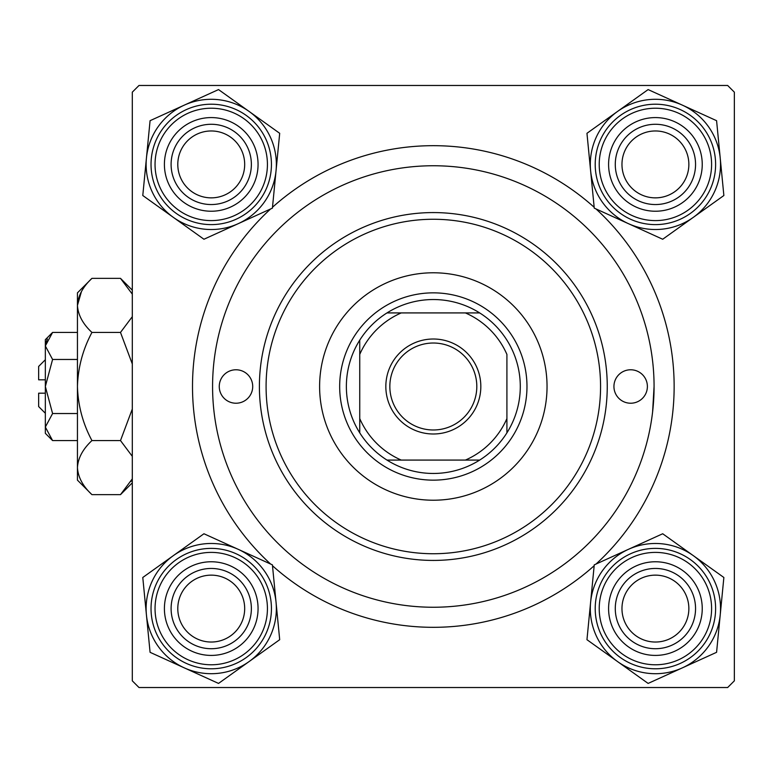 <?xml version="1.0" encoding="UTF-8"?>
<svg xmlns="http://www.w3.org/2000/svg" width="773" height="773" viewBox="0 0 773 773"><rect width="100%" height="100%" fill="white"/><g stroke="black" fill="none" stroke-linecap="round" stroke-linejoin="round"><path stroke-width="1.16" d="M270.637 564.058A240.818 240.818 0 0 1 270.637 208.942M272.483 207.27A240.818 240.818 0 0 1 594.166 207.27M596.012 208.942A240.818 240.818 0 0 1 596.012 564.058M727.664 85.474L138.995 85.474L132.299 92.161L132.299 680.839L138.995 687.526L727.664 687.526L734.35 680.839L734.35 92.161L727.664 85.474M652.605 411.903L654.074 386.5A220.749 220.749 0 0 0 433.324 165.751A220.749 220.749 0 0 0 212.575 386.5A220.749 220.749 0 0 0 433.324 607.249A220.749 220.749 0 0 0 654.074 386.5M594.166 565.73A240.818 240.818 0 0 1 272.483 565.73M621.965 608.593A33.452 33.452 0 0 0 655.417 642.034A33.452 33.452 0 0 0 688.859 608.593A33.452 33.452 0 0 0 655.417 575.141A33.452 33.452 0 0 0 621.965 608.593M695.555 608.593A40.138 40.138 0 0 1 655.417 648.721A40.138 40.138 0 0 1 615.279 608.593A40.138 40.138 0 0 1 655.417 568.455A40.138 40.138 0 0 1 695.555 608.593M177.79 608.593A33.452 33.452 0 0 0 211.242 642.034A33.452 33.452 0 0 0 244.683 608.593A33.452 33.452 0 0 0 211.242 575.141A33.452 33.452 0 0 0 177.79 608.593M251.37 608.593A40.138 40.138 0 0 1 211.242 648.721A40.138 40.138 0 0 1 171.104 608.593A40.138 40.138 0 0 1 211.242 568.455A40.138 40.138 0 0 1 251.37 608.593M688.859 164.407A33.452 33.452 0 0 0 655.417 130.966A33.452 33.452 0 0 0 621.965 164.407A33.452 33.452 0 0 0 655.417 197.859A33.452 33.452 0 0 0 688.859 164.407M615.279 164.407A40.138 40.138 0 0 1 655.417 124.279A40.138 40.138 0 0 1 695.555 164.407A40.138 40.138 0 0 1 655.417 204.545A40.138 40.138 0 0 1 615.279 164.407M244.683 164.407A33.452 33.452 0 0 0 211.242 130.966A33.452 33.452 0 0 0 177.79 164.407A33.452 33.452 0 0 0 211.242 197.859A33.452 33.452 0 0 0 244.683 164.407M171.104 164.407A40.138 40.138 0 0 1 211.242 124.279A40.138 40.138 0 0 1 251.37 164.407A40.138 40.138 0 0 1 211.242 204.545A40.138 40.138 0 0 1 171.104 164.407M617.54 661.562A65.116 65.116 0 0 1 590.611 602.273L586.958 639.696L648.122 683.419L716.581 652.315L723.866 577.489L662.703 533.756L594.253 564.86L590.611 602.273A65.116 65.116 0 0 1 693.284 555.623A65.116 65.116 0 0 1 682.356 667.872A65.116 65.116 0 0 1 617.54 661.562M612.786 627.956A46.824 46.824 0 0 1 636.044 565.962A46.824 46.824 0 0 1 698.048 589.219A46.824 46.824 0 0 1 674.781 651.224A46.824 46.824 0 0 1 612.786 627.956M691.961 591.983A40.138 40.138 0 0 0 638.807 572.049A40.138 40.138 0 0 0 618.873 625.193A40.138 40.138 0 0 0 672.017 645.126A40.138 40.138 0 0 0 691.961 591.983M710.223 583.683A60.207 60.207 0 0 1 680.317 663.398A60.207 60.207 0 0 1 600.602 633.493A60.207 60.207 0 0 1 630.507 553.777A60.207 60.207 0 0 1 710.223 583.683A60.207 60.207 0 0 0 630.507 553.777A60.207 60.207 0 0 0 600.602 633.493M146.426 614.902A65.116 65.116 0 0 1 173.365 555.623L142.783 577.489L150.078 652.315L218.527 683.419L279.691 639.696L272.405 564.86L203.946 533.756L173.365 555.623A65.116 65.116 0 0 1 276.048 602.273A65.116 65.116 0 0 1 184.303 667.872A65.116 65.116 0 0 1 146.426 614.902M168.601 589.219A46.824 46.824 0 0 1 230.605 565.962A46.824 46.824 0 0 1 253.873 627.956A46.824 46.824 0 0 1 191.868 651.224A46.824 46.824 0 0 1 168.601 589.219M247.775 625.193A40.138 40.138 0 0 0 227.842 572.049A40.138 40.138 0 0 0 174.698 591.983A40.138 40.138 0 0 0 194.632 645.126A40.138 40.138 0 0 0 247.775 625.193M266.047 633.493A60.207 60.207 0 0 1 186.332 663.398A60.207 60.207 0 0 1 156.426 583.683A60.207 60.207 0 0 1 236.142 553.777A60.207 60.207 0 0 1 266.047 633.493A60.207 60.207 0 0 0 236.142 553.777A60.207 60.207 0 0 0 156.426 583.683M720.223 158.098A65.116 65.116 0 0 1 693.284 217.377L723.866 195.511L716.581 120.685L648.122 89.581L586.958 133.304L594.253 208.14L662.703 239.244L693.284 217.377A65.116 65.116 0 0 1 590.611 170.727A65.116 65.116 0 0 1 682.356 105.128A65.116 65.116 0 0 1 720.223 158.098M698.048 183.781A46.824 46.824 0 0 1 636.044 207.038A46.824 46.824 0 0 1 612.786 145.044A46.824 46.824 0 0 1 674.781 121.776A46.824 46.824 0 0 1 698.048 183.781M618.873 147.807A40.138 40.138 0 0 0 638.807 200.951A40.138 40.138 0 0 0 691.961 181.017A40.138 40.138 0 0 0 672.017 127.874A40.138 40.138 0 0 0 618.873 147.807M600.602 139.507A60.207 60.207 0 0 1 680.317 109.602A60.207 60.207 0 0 1 710.223 189.317A60.207 60.207 0 0 1 630.507 219.223A60.207 60.207 0 0 1 600.602 139.507A60.207 60.207 0 0 0 630.507 219.223A60.207 60.207 0 0 0 710.223 189.317M249.109 111.438A65.116 65.116 0 0 1 276.048 170.727L279.691 133.304L218.527 89.581L150.078 120.685L142.783 195.511L203.946 239.244L272.405 208.14L276.048 170.727A65.116 65.116 0 0 1 173.365 217.377A65.116 65.116 0 0 1 184.303 105.128A65.116 65.116 0 0 1 249.109 111.438M253.873 145.044A46.824 46.824 0 0 1 230.605 207.038A46.824 46.824 0 0 1 168.601 183.781A46.824 46.824 0 0 1 191.868 121.776A46.824 46.824 0 0 1 253.873 145.044M174.698 181.017A40.138 40.138 0 0 0 227.842 200.951A40.138 40.138 0 0 0 247.775 147.807A40.138 40.138 0 0 0 194.632 127.874A40.138 40.138 0 0 0 174.698 181.017M156.426 189.317A60.207 60.207 0 0 1 186.332 109.602A60.207 60.207 0 0 1 266.047 139.507A60.207 60.207 0 0 1 236.142 219.223A60.207 60.207 0 0 1 156.426 189.317A60.207 60.207 0 0 0 236.142 219.223A60.207 60.207 0 0 0 266.047 139.507M647.388 386.5A16.726 16.726 0 0 0 630.662 369.774A16.726 16.726 0 0 0 613.936 386.5A16.726 16.726 0 0 0 630.662 403.226A16.726 16.726 0 0 0 647.388 386.5M252.713 386.5A16.726 16.726 0 0 0 235.987 369.774A16.726 16.726 0 0 0 219.261 386.5A16.726 16.726 0 0 0 235.987 403.226A16.726 16.726 0 0 0 252.713 386.5M547.042 386.5A113.718 113.718 0 0 0 433.324 272.782A113.718 113.718 0 0 0 319.607 386.5A113.718 113.718 0 0 0 433.324 500.218A113.718 113.718 0 0 0 547.042 386.5M266.086 386.5A167.239 167.239 0 0 0 433.324 553.739A167.239 167.239 0 0 0 600.563 386.5A167.239 167.239 0 0 0 433.324 219.261A167.239 167.239 0 0 0 266.086 386.5M607.249 386.5A173.925 173.925 0 0 1 433.324 560.425A173.925 173.925 0 0 1 259.399 386.5A173.925 173.925 0 0 1 433.324 212.575A173.925 173.925 0 0 1 607.249 386.5M433.324 339.009A47.491 47.491 0 0 1 480.825 386.5A47.491 47.491 0 0 1 433.324 433.991A47.491 47.491 0 0 1 385.833 386.5A47.491 47.491 0 0 1 433.324 339.009M433.324 429.981A43.481 43.481 0 0 0 476.806 386.5A43.481 43.481 0 0 0 433.324 343.019A43.481 43.481 0 0 0 389.843 386.5A43.481 43.481 0 0 0 433.324 429.981M433.324 299.538A86.963 86.963 0 0 0 386.983 312.92L401.245 312.92L386.983 312.92A86.963 86.963 0 0 0 359.745 432.841L359.745 418.579L359.745 432.841A86.963 86.963 0 0 0 479.675 460.08L465.404 460.08L479.675 460.08A86.963 86.963 0 0 0 506.914 432.841L506.914 354.421A80.276 80.276 0 0 0 465.404 312.92L401.245 312.92A80.276 80.276 0 0 0 359.745 354.421L359.745 418.579A80.276 80.276 0 0 0 401.245 460.08L465.404 460.08A80.276 80.276 0 0 0 506.914 418.579L506.914 432.841A86.963 86.963 0 0 0 479.675 312.92L465.404 312.92L479.675 312.92A86.963 86.963 0 0 0 433.324 299.538M433.324 480.149A93.649 93.649 0 0 1 339.676 386.5A93.649 93.649 0 0 1 433.324 292.851A93.649 93.649 0 0 1 526.973 386.5A93.649 93.649 0 0 1 433.324 480.149M386.983 460.08L401.245 460.08L386.983 460.08M359.745 340.159L359.745 354.421L359.745 340.159M45.336 379.814L38.65 379.814L38.65 366.431L45.336 359.745M52.583 440.571L45.336 427.054L45.336 433.324L52.583 440.571L77.445 440.571M77.445 413.536L52.583 413.536L45.336 427.054L45.491 428.918M52.583 413.536L45.336 386.5L52.583 359.464L77.445 359.464M52.583 359.464L45.336 345.946L52.583 332.429L77.445 332.429M47.346 339.018L45.491 344.082M130.975 481.434L132.299 478.874L120.491 494.643L91.939 494.643L77.445 480.149L77.445 292.851L91.939 278.357L120.491 278.357L132.299 294.127M91.939 494.643C82.885 486.227 78.054 477.212 77.445 467.607L77.744 471.337M77.445 467.607C78.005 458.109 82.827 449.094 91.939 440.571L120.491 440.571L132.299 456.331M91.939 440.571C82.866 423.652 78.034 405.632 77.445 386.5C78.025 367.436 82.856 349.415 91.939 332.429L120.491 332.429L132.299 363.957M132.299 409.043L120.491 440.571M91.939 332.429C82.885 324.013 78.054 314.998 77.445 305.393C78.005 295.895 82.827 286.889 91.939 278.357M132.299 316.669L120.491 332.429M81.445 291.566L77.445 305.393M45.336 427.054L45.336 339.676L52.583 332.429M45.336 413.255L38.65 406.569L38.65 393.186L45.336 393.186M604.254 631.831A56.187 56.187 0 0 0 678.655 659.746A56.187 56.187 0 0 0 706.57 585.345A56.187 56.187 0 0 0 632.169 557.43A56.187 56.187 0 0 0 604.254 631.831M160.079 585.345A56.187 56.187 0 0 0 187.994 659.746A56.187 56.187 0 0 0 262.395 631.831A56.187 56.187 0 0 0 234.48 557.43A56.187 56.187 0 0 0 160.079 585.345M706.57 187.655A56.187 56.187 0 0 0 678.655 113.254A56.187 56.187 0 0 0 604.254 141.169A56.187 56.187 0 0 0 632.169 215.57A56.187 56.187 0 0 0 706.57 187.655M262.395 141.169A56.187 56.187 0 0 0 187.994 113.254A56.187 56.187 0 0 0 160.079 187.655A56.187 56.187 0 0 0 234.48 215.57A56.187 56.187 0 0 0 262.395 141.169M132.299 290.175L120.491 278.357M132.299 482.825L120.491 494.643"/></g></svg>
